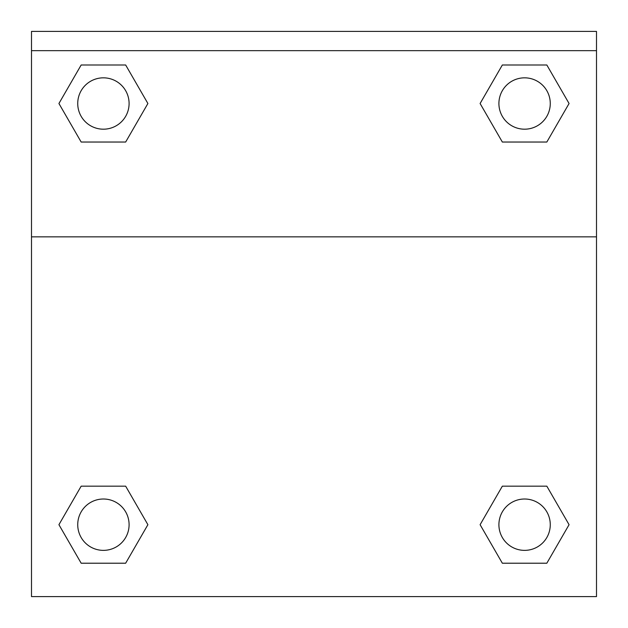 <?xml version="1.0" encoding="UTF-8"?>
<svg xmlns="http://www.w3.org/2000/svg" width="628" height="628" viewBox="0 0 628 628"><rect width="100%" height="100%" fill="white"/><g stroke="black" fill="none" stroke-linecap="round" stroke-linejoin="round"><path stroke-width="0.94" d="M546.831 563.214L502.345 563.214L546.831 563.214L502.345 563.214L480.106 524.694L502.345 486.166L521.625 486.166L502.345 486.166L480.106 524.694L502.345 486.166L546.831 486.166L502.345 486.166L546.831 486.166L569.07 524.694L546.831 563.214L569.07 524.694M81.169 486.166L58.93 524.694L81.169 486.166L125.655 486.166L81.169 486.166L125.655 486.166L106.375 486.166L125.655 486.166L147.894 524.694L147.164 525.95M81.169 64.99L125.655 64.99L81.169 64.99L125.655 64.99L147.894 103.51L125.655 142.038L106.375 142.038L125.655 142.038L147.894 103.51L125.655 142.038L81.169 142.038L125.655 142.038L81.169 142.038L58.93 103.51L81.169 64.99L58.93 103.51M546.831 142.038L502.345 142.038L546.831 142.038L569.07 103.51L546.831 142.038L502.345 142.038L480.106 103.51L480.836 102.254M596.498 50.664L596.498 31.4L31.502 31.4L31.502 50.664L596.498 50.664L596.498 596.6L31.502 596.6L31.502 50.664M147.894 524.694L125.655 563.214L81.169 563.214L125.655 563.214L81.169 563.214L58.93 524.694M31.502 236.85L596.498 236.85M502.345 64.99L546.831 64.99L502.345 64.99L480.106 103.51L502.345 64.99L546.831 64.99L569.07 103.51M550.269 524.694A25.685 25.685 0 0 0 511.749 502.447A25.685 25.685 0 0 0 511.749 546.933A25.685 25.685 0 0 0 550.269 524.694M129.093 524.694A25.685 25.685 0 0 0 90.573 502.447A25.685 25.685 0 0 0 90.573 546.933A25.685 25.685 0 0 0 129.093 524.694M550.269 103.51A25.685 25.685 0 0 0 511.749 81.271A25.685 25.685 0 0 0 511.749 125.757A25.685 25.685 0 0 0 550.269 103.51M129.093 103.51A25.685 25.685 0 0 0 90.573 81.271A25.685 25.685 0 0 0 90.573 125.757A25.685 25.685 0 0 0 129.093 103.51M502.345 486.166L521.625 486.166M106.375 486.166L125.655 486.166M521.625 142.038L502.345 142.038M125.655 142.038L106.375 142.038"/></g></svg>
